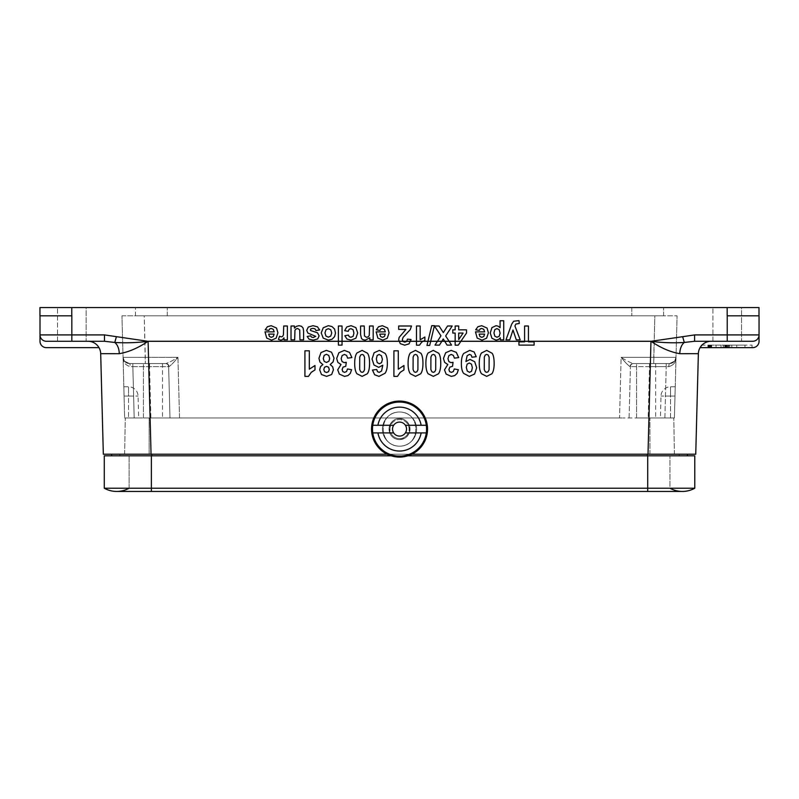 <?xml version="1.0" encoding="UTF-8"?>
<svg xmlns="http://www.w3.org/2000/svg" width="799" height="799" viewBox="0 0 799 799"><rect width="100%" height="100%" fill="white"/><g stroke="black" fill="none" stroke-linecap="round" stroke-linejoin="round"><path stroke-width="0.6" stroke-dasharray="4 3" d="M103.331 454.222L695.739 454.222L698.366 353.667L679.799 353.687A12.724 7.77 -90 0 1 684.294 342.461L694.601 341.273L752.688 341.273A6.362 6.362 0 0 0 759.05 334.911L759.05 341.273A6.362 6.362 0 0 1 752.688 347.645L700.074 347.645A12.724 12.724 0 0 1 711.09 341.273A12.724 12.724 0 0 0 700.074 347.645A12.724 12.724 0 0 1 711.09 341.273L694.591 341.273L694.601 334.911L651.015 341.243A3672.234 41.358 -88.5 0 1 650.965 341.243L148.095 341.243A3672.234 41.358 -91.5 0 1 148.045 341.243L116.404 336.689L114.766 342.461A12.724 7.77 90 0 1 119.271 353.687C128.589 352.099 138.177 347.974 148.035 341.313L651.025 341.313C660.883 347.974 670.481 352.099 679.799 353.687M399.53 412.004C421.213 411.825 421.213 446.351 399.53 446.172C377.847 446.351 377.847 411.825 399.53 412.004C377.847 411.825 377.847 446.351 399.53 446.172C421.213 446.351 421.213 411.825 399.53 412.004A17.089 17.089 0 0 0 384.738 437.632A17.089 17.089 0 0 0 414.331 437.632A17.089 17.089 0 0 0 399.53 412.004A17.089 17.089 0 0 0 384.738 437.632A17.089 17.089 0 0 0 414.331 437.632A17.089 17.089 0 0 0 399.53 412.004M387.195 454.222L411.865 454.222M670.531 417.957L660.413 417.957L670.531 417.957L670.531 396.064L660.993 396.064L670.531 396.064L670.531 386.776L670.531 417.957L673.787 417.957L670.531 417.957M674.416 417.957L675.235 386.776L674.416 417.957L622.97 417.957L674.416 417.957L673.787 417.957L674.416 417.957L677.093 315.825L674.416 417.957M128.529 417.957L138.646 417.957L125.283 417.957L128.529 417.957L128.529 396.064L138.077 396.064L128.529 396.064L128.529 417.957M124.644 417.957L150.901 417.957L124.644 417.957L121.967 315.825L124.644 417.957M726.051 347.645L729.597 347.645L723.345 347.645L723.345 345.098L729.597 345.098L723.295 345.098L729.597 345.098L723.345 345.098L723.345 347.645L729.597 347.645L729.597 345.098L729.597 347.645L726.051 347.645L726.051 345.098M721.038 345.098C714.386 345.098 714.386 345.098 721.038 345.098C714.386 345.098 714.386 345.098 721.038 345.098L714.186 345.098L721.038 345.098L721.038 347.645C714.386 347.645 714.386 347.645 721.038 347.645C714.386 347.645 714.386 347.645 721.038 347.645L721.038 345.098M714.186 345.098C705.807 345.098 705.807 345.098 714.186 345.098C705.807 345.098 705.807 345.098 714.186 345.098L714.186 347.645C705.807 347.645 705.807 347.645 714.186 347.645C705.807 347.645 705.807 347.645 714.186 347.645L714.186 345.098M709.802 345.098L707.924 345.098L709.802 345.098M701.142 345.098L752.049 345.098L701.142 345.098L701.142 347.645L752.049 347.645L701.142 347.645L701.142 345.098M738.646 345.098C747.015 345.098 747.015 345.098 738.646 345.098C747.015 345.098 747.015 345.098 738.646 345.098L731.784 345.098L738.646 345.098L738.646 347.645C747.015 347.645 747.015 347.645 738.646 347.645C747.015 347.645 747.015 347.645 738.646 347.645L738.646 345.098M731.784 345.098C738.446 345.098 738.446 345.098 731.784 345.098C738.446 345.098 738.446 345.098 731.784 345.098L731.784 347.645C738.446 347.645 738.446 347.645 731.784 347.645C738.446 347.645 738.446 347.645 731.784 347.645L731.784 345.098M728.129 345.098L723.485 345.098L725.063 345.098L724.803 347.645L725.063 345.098L729.727 345.098L729.727 347.645L729.277 345.098L728.089 345.098L728.089 347.645L726.191 347.645L726.191 345.098L726.191 347.645L729.277 347.645L723.485 347.645L723.235 345.098L723.235 347.645L728.129 347.645L728.129 345.098L728.129 347.645M636.563 417.957L655.649 417.957L636.563 417.957L655.649 417.957L636.563 417.957L636.563 363.545L655.649 363.545L636.563 363.545L655.649 363.545L636.563 363.545L636.563 417.957M669.642 363.545L633.138 363.545L669.642 363.545L633.138 363.545L669.642 363.545L674.626 361.148L669.642 363.545L671.41 363.295L669.642 363.545A6.362 6.362 0 0 0 676.004 357.353L653.742 357.343L676.004 357.353C676.174 362.067 673.767 365.163 668.793 366.631C673.767 365.163 676.174 362.067 676.004 357.353L674.626 361.148L676.004 357.353A6.362 6.362 0 0 1 669.642 363.545A3.186 0.859 90 0 0 668.793 366.631L666.226 366.651L668.793 366.631A3.186 0.859 -90 0 1 669.642 363.545A6.362 6.362 0 0 0 676.004 357.353L674.626 361.148L676.004 357.353M143.411 417.957L162.507 417.957L143.411 417.957L162.507 417.957L143.411 417.957L143.411 363.545L162.507 363.545L143.411 363.545L162.507 363.545L143.411 363.545L143.411 417.957M150.901 417.957L176.1 417.957L149.143 417.957L176.1 417.957L150.901 417.957L149.553 366.651L168.639 366.651L169.977 417.957L168.639 366.651L169.977 417.957L168.639 366.651L130.277 366.631L132.844 366.651L134.182 417.957L132.844 366.651L149.553 366.651L150.901 417.957M149.553 363.545L129.418 363.545L165.922 363.545L129.418 363.545L149.553 363.545L149.553 366.651L149.553 363.545M619.545 417.957L176.1 417.957L179.525 417.957L177.937 357.343C174.172 362.067 171.196 365.163 168.988 366.631L168.988 366.631C171.196 365.163 174.172 362.067 177.937 357.343C172.983 360.469 168.979 362.536 165.922 363.545C168.979 362.536 172.983 360.469 177.937 357.343L123.056 357.353L145.318 357.343L144.229 315.825L677.093 315.825L654.83 315.825L653.742 357.343L621.133 357.343C624.888 362.067 627.874 365.163 630.081 366.631C627.874 365.163 624.888 362.067 621.133 357.343C626.076 360.469 630.081 362.536 633.138 363.545C630.081 362.536 626.076 360.469 621.133 357.343L619.545 417.957L622.97 417.957L176.1 417.957L622.97 417.957L179.525 417.957L177.937 357.343L145.318 357.343L145.318 363.545L144.229 315.825L654.83 315.825L653.742 363.545L653.742 357.343L621.133 357.343L619.545 417.957M124.075 396.064L123.825 386.776L124.075 396.064L128.529 396.064L128.529 386.776L128.529 396.064L124.075 396.064M151.69 454.222L679.19 454.222L111.6 454.222L151.69 454.222L151.69 455.81L679.19 455.81L111.6 455.81L151.69 455.81L119.87 455.81L151.69 455.81L151.69 454.222L151.69 455.81M674.416 454.222L649.927 454.222L674.416 454.222L673.787 417.957L674.416 454.222M149.143 454.222L649.927 454.222L124.644 454.222L149.143 454.222L149.143 417.957L149.143 454.222M687.46 454.222L647.38 454.222L687.46 454.222L687.46 455.81L647.38 455.81L687.46 455.81M741.552 341.273L712.918 341.273L741.552 341.273L712.918 341.273L741.552 341.273L741.552 307.555L712.918 307.555L741.552 307.555L712.918 307.555L741.552 307.555L741.552 341.273M86.142 341.273L57.508 341.273L86.142 341.273L57.508 341.273L86.142 341.273L86.142 307.555L57.508 307.555L86.142 307.555L57.508 307.555L86.142 307.555L86.142 341.273M727.17 307.555L727.17 315.825L758.99 315.825L758.99 307.555L71.77 307.555L71.77 315.825L40.01 315.825L40.01 334.911A6.362 6.362 0 0 0 46.372 341.273L87.97 341.273A12.724 12.724 0 0 1 98.996 347.645A12.724 12.724 0 0 0 87.97 341.273A12.724 12.724 0 0 1 100.694 353.667L119.271 353.687M116.404 336.689L104.469 334.911L40.01 334.911L40.01 341.273A6.362 6.362 0 0 0 46.372 347.645L98.996 347.645M727.23 315.825L727.23 334.911L759.05 334.911A6.362 6.362 0 0 1 752.688 341.273A6.362 6.362 0 0 0 759.05 334.911L759.05 315.825M679.19 455.81L679.19 454.222L679.19 455.81M119.87 455.81L119.87 454.222L119.87 455.81M651.035 341.283L651.025 341.313C662.341 342.761 673.437 343.141 684.294 342.461L682.656 336.689M114.766 342.461C125.633 343.141 136.719 342.761 148.035 341.313L148.025 341.283M40.01 315.825L71.83 315.825L71.83 341.273M104.469 334.911L104.469 341.273M399.53 439.59C412.853 439.7 412.853 418.486 399.53 418.586C386.207 418.486 386.207 439.7 399.53 439.59A10.497 10.497 0 0 0 404.783 419.994A10.497 10.497 0 0 0 389.393 426.376A10.497 10.497 0 0 0 399.53 439.59M124.644 454.222L125.283 417.957L124.644 454.222M399.53 418.586C405.892 419.225 409.398 422.721 410.027 429.093C410.237 438.042 398.302 442.986 392.109 436.514C385.627 430.321 390.571 418.386 399.53 418.586M121.967 315.825L144.229 315.825L121.967 315.825M629.083 417.957L630.431 366.651L629.083 417.957M649.507 366.651L630.431 366.651L649.507 366.651L648.169 417.957L649.507 366.651L666.226 366.651L649.507 366.651L649.507 363.545L649.507 366.651M123.056 357.353C122.896 362.067 125.293 365.163 130.277 366.631C125.293 365.163 122.896 362.067 123.056 357.353L124.444 361.148L129.418 363.545A6.362 6.362 0 0 1 123.056 357.353L124.444 361.148L123.056 357.353A6.362 6.362 0 0 0 129.418 363.545L124.444 361.148L123.056 357.353A6.362 6.362 0 0 0 129.418 363.545L127.66 363.295L129.418 363.545A3.186 0.859 90 0 1 130.277 366.631A3.186 0.859 -90 0 0 129.418 363.545M630.431 366.651L630.431 366.651A3.186 3.186 0 0 1 633.607 363.545A3.186 3.186 0 0 0 630.431 366.651A3.186 3.186 0 0 1 633.607 363.545A3.186 3.186 0 0 0 630.431 366.651M630.081 366.631A3.186 3.066 90 0 1 633.138 363.545A3.186 3.066 90 0 0 630.081 366.631M168.988 366.631A3.186 3.066 90 0 0 165.922 363.545A3.186 3.066 -90 0 1 168.988 366.631M168.639 366.651A3.186 3.186 0 0 0 165.453 363.545A3.186 3.186 0 0 1 168.639 366.651A3.186 3.186 0 0 0 165.453 363.545A3.186 3.186 0 0 1 168.639 366.651M752.049 347.645L752.049 345.098L752.049 347.645M738.646 347.645L731.784 347.645L738.646 347.645M725.212 347.645L729.597 347.645L729.597 345.098L729.597 347.645L729.597 345.098L729.597 347.645L724.823 347.645L724.823 345.098L724.823 347.645L729.597 347.645L729.597 345.098L729.597 347.645L728.578 347.645L728.578 345.098L728.578 347.645L729.597 347.645L729.597 345.098L729.597 347.645L723.345 347.645L723.345 345.098L723.345 347.645L725.212 347.645L725.212 345.098M726.83 347.645L726.83 345.098M725.532 347.645L725.532 345.098M726.97 347.645L723.345 347.645L723.345 345.098L723.345 347.645L724.823 347.645L724.823 345.098L724.823 347.645L723.345 347.645L723.345 345.098L723.345 347.645L723.345 345.098L723.345 347.645L729.597 347.645L729.597 345.098L729.597 347.645L727.14 347.645L727.14 345.098L727.14 347.645L729.597 347.645L729.597 345.098L729.597 347.645L723.345 347.645L723.345 345.098L723.345 347.645L725.622 347.645L725.622 345.098L725.622 347.645L723.345 347.645L723.345 345.098L723.295 347.645L726.97 347.645L726.97 345.098M725.332 347.645L727.22 347.645L727.22 345.098L725.332 345.098L727.22 345.098L727.22 347.645L725.332 347.645L725.332 345.098M709.802 347.645L707.924 347.645L709.802 347.645M709.782 347.645L711.12 347.645L709.782 347.645M709.782 345.098L711.12 345.098L709.782 345.098M709.991 345.098L710.631 345.098L709.991 345.098L709.991 347.645L710.631 347.645L710.631 345.098L708.923 345.098L710.631 345.098L710.631 347.645L709.961 347.645L709.961 345.098M721.038 347.645L714.186 347.645L721.038 347.645M726.071 345.098L724.733 345.098L726.071 345.098L726.071 347.645L724.733 347.645L724.713 345.098L724.713 347.645L726.071 347.645L726.091 345.098M727.32 347.645L729.597 347.645L729.597 345.098L729.597 347.645L727.32 347.645L727.32 345.098M723.345 347.645L729.597 347.645L729.597 345.098L729.597 347.645L729.597 345.098L729.597 347.645L723.345 347.645L723.345 345.098M709.232 347.645L709.662 345.098L709.232 347.645M709.662 347.645L709.662 345.098L709.662 347.645M709.961 347.645L708.923 347.645L708.923 345.098L708.923 347.645L710.631 347.645L710.631 345.098L710.631 347.645L709.991 347.645M410.027 429.093A10.497 10.497 0 0 1 392.109 436.514A10.497 10.497 0 0 1 395.515 419.385A10.497 10.497 0 0 1 410.027 429.093M407.88 455.81L391.19 455.81M647.699 455.81L694.78 455.81L694.78 488.219L151.371 488.219L669.962 488.219L647.699 488.219L647.699 455.81L669.962 455.81L151.371 455.81L647.699 455.81L647.699 488.219L647.699 455.81L151.371 455.81L151.371 488.219L647.699 488.219L647.699 491.445L647.699 488.219L647.699 491.445L682.376 491.445A25.448 25.448 0 0 1 669.962 488.219L669.962 455.81L669.962 488.219M116.694 491.445A25.448 25.448 0 0 0 129.098 488.219L151.371 488.219L151.371 491.445L116.694 491.445A25.448 25.448 0 0 0 129.098 488.219L104.279 488.219L104.279 455.81L151.371 455.81L129.098 455.81L151.371 455.81L151.371 488.219L151.371 455.81M129.098 488.219L129.098 455.81L129.098 488.219M406.282 435.835A9.548 9.548 0 0 1 390.312 431.56A9.548 9.548 0 0 1 402.007 419.865A9.548 9.548 0 0 1 406.282 435.835M406.691 402.356A27.675 27.675 0 0 1 419.105 448.658A27.675 27.675 0 0 1 372.793 436.254A27.675 27.675 0 0 1 406.691 402.356M418.656 448.209A27.046 27.046 0 0 0 406.531 402.966A27.046 27.046 0 0 0 373.413 436.084A27.046 27.046 0 0 0 418.656 448.209M406.781 402.047A27.995 27.995 0 0 0 372.484 436.334A27.995 27.995 0 0 0 419.325 448.888A27.995 27.995 0 0 0 406.781 402.047M405.403 425.268L426.306 425.268A27.046 27.046 0 0 1 380.404 448.209A27.046 27.046 0 0 1 392.529 402.966A27.046 27.046 0 0 1 425.657 436.084A27.046 27.046 0 0 1 372.763 432.908L393.667 432.908A7.001 7.001 0 0 1 393.667 425.268L377.917 425.268A21.953 21.953 0 0 1 421.153 425.268L405.403 425.268A7.001 7.001 0 0 0 392.659 430.431A7.001 7.001 0 0 0 402.157 435.575A7.001 7.001 0 0 0 405.403 425.268A7.001 7.001 0 0 1 405.403 432.908L421.153 432.908A21.953 21.953 0 0 1 377.917 432.908L372.763 432.908A27.046 27.046 0 0 1 372.763 425.268L393.667 425.268L372.763 425.268A27.046 27.046 0 0 1 426.306 425.268L405.403 425.268A7.001 7.001 0 0 0 393.667 425.268A7.001 7.001 0 0 0 396.903 435.575A7.001 7.001 0 0 0 406.401 430.431A7.001 7.001 0 0 0 393.667 425.268M392.778 435.835A9.548 9.548 0 0 0 408.748 431.56A9.548 9.548 0 0 0 397.063 419.865A9.548 9.548 0 0 0 392.778 435.835M399.53 401.408A27.675 27.675 0 0 1 423.5 442.926A27.675 27.675 0 0 1 375.56 442.926A27.675 27.675 0 0 1 399.53 401.408A27.675 27.675 0 0 0 375.56 442.926A27.675 27.675 0 0 0 423.5 442.926A27.675 27.675 0 0 0 399.53 401.408M399.53 401.088A27.995 27.995 0 0 0 375.28 443.085A27.995 27.995 0 0 0 423.78 443.085A27.995 27.995 0 0 0 399.53 401.088A27.995 27.995 0 0 1 423.78 443.085A27.995 27.995 0 0 1 375.28 443.085A27.995 27.995 0 0 1 399.53 401.088M426.306 432.908L405.403 432.908L426.306 432.908M393.667 432.908A7.001 7.001 0 0 0 405.403 432.908M135.46 315.825L663.599 315.825L135.46 315.825L135.46 307.555L167.281 307.555L135.46 307.555L135.46 315.825M49.298 315.825L39.95 315.825M631.789 307.555L167.281 307.555L663.599 307.555L631.789 307.555L631.789 315.825L631.789 307.555M71.77 307.555L39.95 307.555M663.599 315.825L663.599 307.555L663.599 315.825M57.508 341.273L57.508 307.555L57.508 341.273M712.918 341.273L712.918 307.555L712.918 341.273M151.051 454.222L148.095 341.243M650.965 341.243L648.009 454.222M674.995 396.064L670.531 396.064L674.995 396.064M87.97 341.273A12.724 12.724 0 0 1 100.694 353.667M727.23 341.273L727.23 334.911L694.601 334.911M647.38 455.81L647.38 454.222M759.05 334.911A6.362 6.362 0 0 1 752.688 341.273M649.927 454.222L649.927 417.957L649.927 454.222M664.878 417.957L666.226 366.651L664.878 417.957M666.226 366.651L666.226 363.545L666.226 366.651M132.844 363.545L132.844 366.651L132.844 363.545M151.371 491.445L151.371 488.219L151.371 491.445L647.699 491.445M167.281 315.825L167.281 307.555L167.281 315.825M674.995 386.776L670.531 386.776A9.548 9.548 0 0 0 660.993 396.064L660.413 417.957M124.075 386.776L128.529 386.776A9.548 9.548 0 0 1 138.077 396.064L138.646 417.957M162.507 363.545L162.507 417.957L162.507 363.545M655.649 363.545L655.649 417.957L655.649 363.545M744.948 347.645L744.948 345.098M736.768 347.645L736.768 345.098M711.669 347.645L711.669 345.098M707.924 347.645L707.924 345.098M711.12 347.645L711.12 345.098M708.443 347.645L708.443 345.098M716.064 347.645L716.064 345.098M707.874 347.645L707.874 345.098"/><path stroke-width="1.2" d="M411.865 454.222L695.739 454.222L698.366 353.667L679.799 353.687C670.481 352.099 660.883 347.974 651.025 341.313L148.095 341.313L151.051 454.222L387.195 454.222M711.09 341.273A12.724 12.724 0 0 0 698.366 353.667A12.724 12.724 0 0 1 700.074 347.645A12.724 12.724 0 0 0 698.366 353.667A12.724 12.724 0 0 1 711.09 341.273A12.724 12.724 0 0 0 700.074 347.645L752.688 347.645A6.362 6.362 0 0 0 759.05 341.273L759.05 334.911A6.362 6.362 0 0 1 752.688 341.273L694.601 341.273L684.294 342.461C673.427 343.141 662.341 342.761 651.025 341.313L682.656 336.689L684.294 342.461A12.724 7.77 90 0 0 679.799 353.687M151.051 454.222L103.331 454.222L100.694 353.667L103.331 454.222M39.95 315.825L39.95 307.555L39.95 315.825L71.83 315.825L71.83 334.911L104.469 334.911L104.469 341.273L114.766 342.461L104.469 341.273L46.372 341.273A6.362 6.362 0 0 1 40.01 334.911L40.01 315.825M104.469 334.911L148.035 341.313C138.177 347.974 128.589 352.099 119.271 353.687L100.694 353.667A12.724 12.724 0 0 0 87.97 341.273A12.724 12.724 0 0 1 100.694 353.667M98.996 347.645L46.372 347.645A6.362 6.362 0 0 1 40.01 341.273L40.01 334.911A6.362 6.362 0 0 0 46.372 341.273A6.362 6.362 0 0 1 40.01 334.911L71.83 334.911L71.83 341.273M759.05 315.825L759.05 334.911L727.23 334.911L727.23 315.825M111.6 455.81L111.6 454.222L111.6 455.81M687.46 455.81L687.46 454.222M148.045 341.243A3672.234 41.358 88.5 0 0 148.095 341.243L148.035 341.313C136.719 342.761 125.633 343.141 114.766 342.461A12.724 7.77 90 0 1 119.271 353.687M116.404 336.689L114.766 342.461M682.656 336.689L694.601 334.911L694.601 341.273M407.88 455.81L694.78 455.81L694.78 488.219L104.279 488.219A25.448 25.448 0 0 0 116.694 491.445A25.448 25.448 0 0 1 104.279 488.219L104.279 455.81L151.371 455.81L151.371 491.445L116.694 491.445A25.448 25.448 0 0 0 129.098 488.219M391.19 455.81L151.371 455.81M694.78 488.219A25.448 25.448 0 0 1 669.962 488.219A25.448 25.448 0 0 0 694.78 488.219A25.448 25.448 0 0 1 682.376 491.445L151.371 491.445M406.691 402.356A27.675 27.675 0 0 0 372.793 436.254A27.675 27.675 0 0 0 419.105 448.658A27.675 27.675 0 0 0 406.691 402.356M406.781 402.047A27.995 27.995 0 0 1 419.325 448.888A27.995 27.995 0 0 1 372.484 436.334A27.995 27.995 0 0 1 406.781 402.047M405.403 425.268A7.001 7.001 0 0 1 405.403 432.908L426.306 432.908A27.046 27.046 0 0 0 426.306 425.268L421.153 425.268A21.953 21.953 0 0 0 377.917 425.268L372.763 425.268A27.046 27.046 0 0 1 426.306 425.268L405.403 425.268A7.001 7.001 0 0 0 393.667 425.268A7.001 7.001 0 0 0 393.667 432.908L377.917 432.908A21.953 21.953 0 0 0 421.153 432.908L426.306 432.908A27.046 27.046 0 0 1 372.763 432.908L377.917 432.908L372.763 432.908A27.046 27.046 0 0 1 372.763 425.268L393.667 425.268M405.403 432.908A7.001 7.001 0 0 1 393.667 432.908M39.95 307.555L758.99 307.555L758.99 315.825L727.17 315.825L727.17 307.555M264.998 331.865L274.167 331.865L273.278 329.328L271.171 328.429L269.722 328.898L268.844 330.406L265.188 329.797L267.415 326.741L271.211 325.692L276.554 328.049L277.922 332.813L276.124 338.197L271.58 340.144L266.706 338.107L264.998 331.865M274.097 334.112L268.634 334.112L269.453 336.519L271.36 337.348L273.338 336.479L274.097 334.112M278.422 339.455L279.55 336.269L281.278 336.868L282.576 336.439L283.415 334.911L283.725 326.002L287.38 326.002L287.38 339.835L283.985 339.835L283.985 337.867L282.417 339.705L280.839 340.144L278.422 339.455M291.016 339.835L291.016 326.002L294.412 326.002L294.412 328.079L296.399 326.332L299.006 325.692L301.503 326.302L303.101 328.019L303.6 331.086L303.6 339.835L299.935 339.835L299.735 329.907L297.647 328.479L295.96 328.998L294.951 330.267L294.671 339.835L291.016 339.835M304.918 376.379L304.918 350.821L309.313 350.821L309.313 369.208L314.986 365.513L314.986 369.937L311.25 372.314L308.484 376.379L304.918 376.379M319.64 329.947L315.965 330.516L315.016 328.888L313.008 328.339L310.871 328.858L310.392 329.837L310.651 330.526L317.493 332.793L319.131 335.9L317.712 338.926L313.308 340.144L309.093 339.215L307.186 336.489L310.641 335.85L311.48 337.088L313.248 337.518L315.735 336.369L307.865 333.053L306.726 330.327L308.304 327.061L313.008 325.692L317.483 326.841L319.64 329.947M351.91 357.572L347.655 358.152L346.566 355.385L344.409 354.436L342.112 355.585L341.183 358.671L342.072 361.587L344.249 362.666L346.267 362.297L345.777 366.272L343.061 367.131L342.122 369.557L342.811 371.605L344.639 372.364L346.566 371.505L347.525 368.958L351.58 369.727L350.302 373.413L347.925 375.59L344.509 376.379L339.325 374.082L337.717 369.847L341.013 364.504L337.867 362.396L336.679 358.461L338.886 352.749L344.369 350.381L349.523 352.379L351.91 357.572M338.386 345.098L338.386 326.002L342.052 326.002L342.052 345.098L338.386 345.098M344.818 335.74L348.424 335.091L349.253 336.719L350.931 337.268L353.108 336.329L353.927 333.173L353.098 329.697L350.881 328.679L349.173 329.268L348.234 331.305L344.639 330.696L346.786 326.961L351.041 325.692L355.885 327.61L357.682 332.903L355.875 338.237L350.981 340.144L346.966 339.056L344.818 335.74M360.589 334.601L360.589 326.002L364.244 326.002L364.484 335.96L366.511 337.348L368.219 336.828L369.258 335.45L369.538 326.002L373.193 326.002L373.193 339.835L369.797 339.835L369.797 337.807L365.243 340.144L363.026 339.705L361.508 338.596L360.589 334.601M372.464 370.047L376.719 369.518L377.528 371.675L379.235 372.364L381.582 370.986L382.791 365.203L378.716 367.35L374.002 365.023L372.044 359.021L374.102 352.749L379.405 350.381L385.108 353.378C386.596 355.375 387.345 358.651 387.345 363.195C387.345 367.87 386.566 371.225 385.018 373.283L378.966 376.379L374.641 374.761L372.464 370.047M376.149 331.865L385.318 331.865L384.429 329.328L382.322 328.429L380.873 328.898L379.994 330.406L376.349 329.797L378.566 326.741L382.361 325.692L387.705 328.049L389.073 332.813L387.275 338.197L382.731 340.144L377.857 338.107L376.149 331.865M385.248 334.112L379.785 334.112L380.604 336.519L382.511 337.348L384.489 336.479L385.248 334.112M393.907 376.379L393.907 350.821L398.292 350.821L398.292 369.208L403.964 365.513L403.964 369.937L400.239 372.314L397.473 376.379L393.907 376.379M398.661 329.408L398.661 326.002L411.495 326.002L410.237 329.657L403.096 337.358L402.336 339.605L402.996 341.483L404.813 342.142L406.631 341.443L407.41 339.156L411.066 339.525L409.018 343.86L404.713 345.178L400.279 343.65L398.661 339.865L399.13 337.408L405.932 329.408L398.661 329.408M416.489 345.178L416.489 326.002L420.154 326.002L420.154 339.795L424.878 337.018L424.878 340.344L421.762 342.122L419.465 345.178L416.489 345.178M429.702 345.418L426.956 345.418L431.74 325.682L434.436 325.682L429.702 345.418M458.686 357.572L454.431 358.152L453.343 355.385L451.185 354.436L448.898 355.585L447.969 358.671L448.858 361.587L451.036 362.666L453.043 362.297L452.564 366.272L449.837 367.131L448.908 369.557L449.597 371.605L451.425 372.364L453.343 371.505L454.311 368.958L458.366 369.727L457.088 373.413L454.711 375.59L451.295 376.379L446.112 374.082L444.494 369.847L447.8 364.504L444.653 362.396L443.465 358.461L445.672 352.749L451.155 350.381L456.309 352.379L458.686 357.572M452.793 333.063L452.793 329.847L455.16 329.847L455.16 326.002L458.706 326.002L458.706 329.847L466.516 329.847L466.516 333.053L458.236 345.178L455.16 345.178L455.16 333.063L452.793 333.063M458.706 333.063L458.706 339.585L463.09 333.063L458.706 333.063M476.234 356.704L471.989 357.233L471.17 355.096L469.442 354.396L467.125 355.795L465.907 361.548L470.052 359.42L474.716 361.737L476.673 367.76L474.596 374.012L469.323 376.379L463.61 373.383C462.122 371.385 461.373 368.099 461.373 363.535C461.373 358.881 462.152 355.525 463.7 353.458L469.762 350.371L474.107 351.959L476.234 356.704M475.485 331.865L484.653 331.865L483.765 329.328L481.657 328.429L480.209 328.898L479.33 330.406L475.685 329.797L477.902 326.741L481.697 325.692L487.04 328.049L488.409 332.813L486.611 338.197L482.067 340.144L477.193 338.107L475.485 331.865M484.584 334.112L479.12 334.112L479.939 336.519L481.847 337.348L483.824 336.479L484.584 334.112M500.074 327.71L500.074 320.749L503.73 320.749L503.73 339.835L500.324 339.835L500.324 337.807L498.526 339.495L496.009 340.144L491.924 338.257L490.246 333.003L491.934 327.61L496.029 325.692L498.117 326.152L500.074 327.71M509.762 339.835L505.977 339.835L511.72 324.114L513.647 321.238L518.98 320.619L519.3 323.485L515.864 324.054L514.926 325.962L520.189 339.835L516.294 339.835L512.988 330.017L509.762 339.835M518.941 345.098L518.941 341.862L524.593 341.862L524.593 326.002L528.449 326.002L528.449 341.862L534.112 341.862L534.112 345.098L518.941 345.098M439.48 345.098L443.235 338.966L447.06 345.098L451.575 345.098L445.652 335.97L452.184 326.002L447.56 326.002L443.315 332.604L439.08 326.002L434.436 326.002L440.958 335.82L435.016 345.098L439.48 345.098M319.94 362.077L318.951 358.302L320.968 352.569L326.352 350.371L331.555 352.199L334.012 358.092L333.093 361.887L330.187 364.554L332.664 366.751L333.433 369.817L331.645 374.521L326.561 376.379L321.488 374.521L319.68 369.817L320.509 366.661L322.836 364.554L319.94 362.077M321.218 332.963L323.235 327.76L328.339 325.692L331.965 326.551L334.591 329.068L335.49 333.113L334.591 336.639L332.044 339.245L328.369 340.144L323.215 338.107L321.218 332.963M324.184 355.375L323.295 358.511L324.204 361.388L326.501 362.466L328.898 361.238L329.687 358.561L328.749 355.425L326.431 354.297L324.184 355.375M324.554 367.2L323.805 369.488L324.554 371.685L326.511 372.504L328.529 371.675L329.278 369.468L328.539 367.19L326.561 366.381L324.554 367.2M325.952 329.767L324.973 332.943L325.952 336.069L328.349 337.168L330.756 336.069L331.735 332.923L330.756 329.767L328.349 328.679L325.952 329.767M354.686 363.375C354.686 358.561 355.435 355.096 356.933 352.988L362.117 350.381L367.51 353.248C368.878 355.146 369.557 358.541 369.567 363.425C369.567 368.219 368.808 371.665 367.31 373.772L362.117 376.379L356.913 373.742C355.425 371.655 354.686 368.199 354.686 363.375M359.73 357.023L359.68 369.528L360.709 371.765L362.117 372.334L363.545 371.765L364.514 369.747L364.554 357.213L363.535 354.986L362.117 354.436L360.699 354.996L359.73 357.023M377.148 355.495L376.339 358.971L377.218 362.596L379.405 363.755L381.542 362.656L382.421 359.4L381.433 355.725L379.185 354.436L377.148 355.495M408.079 363.375C408.079 358.561 408.828 355.096 410.326 352.988L415.51 350.381L420.903 353.248C422.272 355.146 422.951 358.541 422.951 363.425C422.951 368.219 422.202 371.665 420.703 373.772L415.51 376.379L410.306 373.742C408.818 371.655 408.079 368.199 408.079 363.375M413.123 357.023L413.073 369.528L414.102 371.765L415.51 372.334L416.938 371.765L417.907 369.747L417.947 357.213L416.928 354.986L415.51 354.436L414.092 354.996L413.123 357.023M425.877 363.375C425.877 358.561 426.626 355.096 428.124 352.988L433.308 350.381L438.701 353.248C440.069 355.146 440.748 358.541 440.748 363.425C440.748 368.219 439.999 371.665 438.501 373.772L433.308 376.379L428.104 373.742C426.616 371.655 425.877 368.199 425.877 363.375M430.921 357.023L430.871 369.528L431.899 371.765L433.308 372.334L434.736 371.765L435.705 369.747L435.745 357.213L434.726 354.986L433.308 354.436L431.889 354.996L430.921 357.023M467.165 364.104L466.296 367.37L467.275 371.036L469.532 372.334L471.55 371.265L472.359 367.76L471.48 364.144L469.293 362.996L467.165 364.104M479.26 363.375C479.26 358.561 480.019 355.096 481.517 352.988L486.701 350.381L492.094 353.248C493.462 355.146 494.142 358.541 494.142 363.425C494.142 368.219 493.392 371.665 491.894 373.772L486.701 376.379L481.497 373.742C480.009 371.655 479.26 368.199 479.26 363.375M484.314 357.023L484.264 369.528L485.293 371.765L486.701 372.334L488.129 371.765L489.088 369.747L489.138 357.213L488.119 354.986L486.701 354.436L485.283 354.996L484.314 357.023M494.811 329.617L493.962 332.973L494.841 336.199L496.998 337.258L499.225 336.219L500.114 333.153L499.185 329.707L496.928 328.599L494.811 329.617M648.009 454.222L650.965 341.243A3672.234 41.358 91.5 0 0 651.015 341.243M148.095 341.243L650.965 341.243M694.601 334.911L727.23 334.911L727.23 341.273M151.69 455.81L151.69 454.222M647.38 455.81L647.38 454.222M40.01 334.911A6.362 6.362 0 0 0 46.372 341.273M647.699 455.81L647.699 491.445M104.279 488.219A25.448 25.448 0 0 0 116.694 491.445M71.77 315.825L71.77 307.555"/></g></svg>
